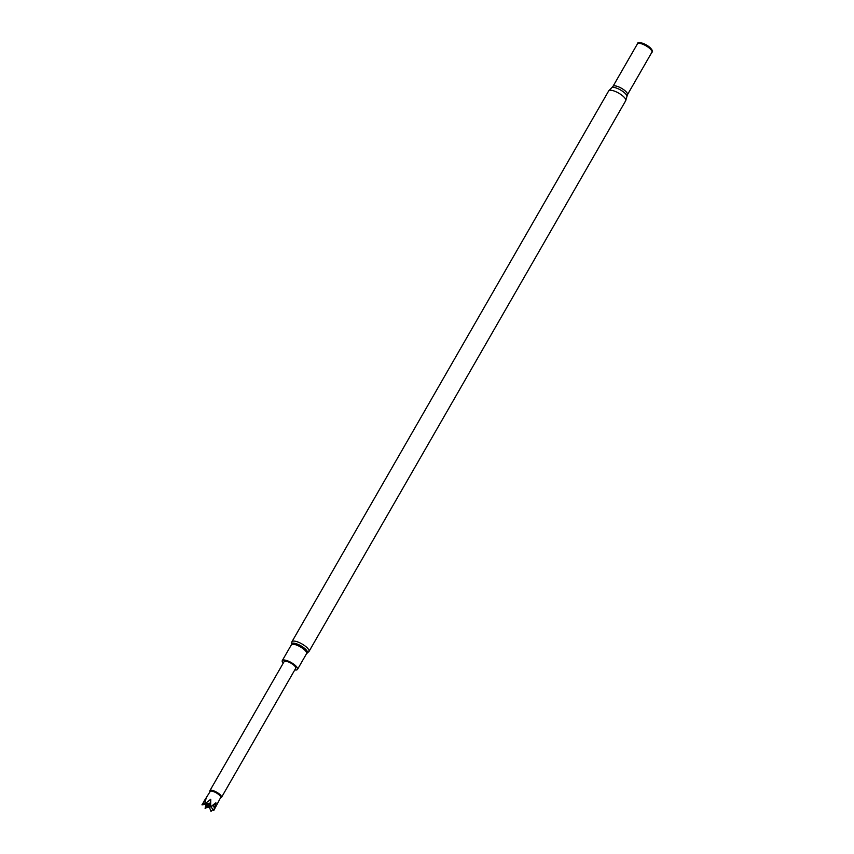<?xml version="1.0" encoding="UTF-8"?>
<svg xmlns="http://www.w3.org/2000/svg" width="854" height="854" viewBox="0 0 854 854"><rect width="100%" height="100%" fill="white"/><g stroke="black" fill="none" stroke-linecap="round" stroke-linejoin="round"><path stroke-width="1.28" d="M203.978 801.276L210.148 791.53A6.053 1.911 29.9 0 1 214.952 792.192A6.053 1.911 29.9 0 1 220.396 796.323A6.053 1.911 29.9 0 1 220.652 797.561L213.746 810.542A6.693 2.114 29.9 0 0 213.735 810.521L215.87 802.76L210.586 806.934L210.757 799.227L204.693 804.084A6.693 2.114 29.9 0 0 204.65 804.062L206.134 798.223L201.95 804.82A6.693 2.114 29.9 0 1 201.95 804.82L201.95 804.82M209.967 791.818L209.87 791.509A6.693 2.114 29.9 0 1 209.881 790.708A6.693 2.114 29.9 0 1 215.176 791.402A6.693 2.114 29.9 0 1 221.218 795.981A6.693 2.114 29.9 0 1 221.496 797.38A6.693 2.114 29.9 0 1 220.812 797.796L220.492 797.871M221.496 797.38L295.697 668.33A6.693 2.114 -150.1 0 0 295.431 666.942A6.693 2.114 -150.1 0 0 289.378 662.352A6.693 2.114 -150.1 0 0 284.094 661.658L209.881 790.708M294.801 669.888A8.786 2.765 -150.1 0 0 297.512 669.376A8.786 2.765 -150.1 0 0 297.149 667.54A8.786 2.765 -150.1 0 0 289.218 661.53A8.786 2.765 -150.1 0 0 282.279 660.612A8.786 2.765 -150.1 0 0 282.642 662.448A8.786 2.765 -150.1 0 0 283.197 663.216M639.614 42.7L640.596 42.796A7.505 2.37 29.9 0 1 651.239 48.924L651.815 49.724A8.604 2.711 29.9 0 1 652.05 50.055A8.604 2.711 29.9 0 1 651.997 52.222A8.604 2.711 29.9 0 1 651.848 52.297A8.433 2.658 29.9 0 0 651.773 50.247A8.433 2.658 29.9 0 0 643.617 44.237A8.433 2.658 29.9 0 0 637.372 43.97A8.604 2.711 29.9 0 1 637.351 43.8A8.604 2.711 29.9 0 1 639.614 42.7A8.604 2.711 29.9 0 1 651.815 49.724M211.045 811.3L211.002 811.289A6.693 2.114 29.9 0 0 211.045 811.3L212.934 809.517M205.889 804.254L205.109 808.428A6.693 2.114 29.9 0 0 205.152 808.46L207.714 806.891M209.411 804.596L209.87 805.183L207.896 807.67L207.308 804.521L205.152 808.46M214.439 808.492L213.489 805.343L211.45 806.261M216.094 803.283L213.062 804.991M210.895 806.699L213.639 810.499M207.746 807.638L210.532 806.251M206.956 807.489L207.703 806.624M206.454 804.308L205.12 808.407M207.8 807.628L208.312 804.489M212.657 809.848L212.646 809.122M209.283 806.966L210.938 811.225M205.761 804.244L202.056 804.863M204.65 804.062L209.87 805.183M204.704 803.283L202.024 804.852M210.778 802.963L204.693 804.084M210.757 799.227L210.543 804.671M291.94 641.749L608.667 90.93A9.821 3.096 29.9 0 1 616.428 91.944A9.821 3.096 29.9 0 1 625.299 98.669A9.821 3.096 29.9 0 1 625.694 100.719L308.967 651.538A9.821 3.096 -150.1 0 0 308.561 649.488A9.821 3.096 -150.1 0 0 299.69 642.763A9.821 3.096 -150.1 0 0 291.94 641.749L291.331 644.877L282.279 660.612M308.967 651.538L306.832 653.363A9.148 2.882 -150.1 0 0 307.034 650.983A9.148 2.882 -150.1 0 0 297.8 644.29A9.148 2.882 -150.1 0 0 291.427 644.514M306.832 653.363L306.565 653.641A8.786 2.765 -150.1 0 0 306.202 651.805A8.786 2.765 -150.1 0 0 298.27 645.784A8.786 2.765 -150.1 0 0 291.331 644.877M651.549 50.493A8.348 2.637 29.9 0 1 651.89 52.233L627.444 94.741A8.348 2.637 29.9 0 0 627.103 93.001A8.348 2.637 29.9 0 0 619.556 87.279A8.348 2.637 29.9 0 0 612.958 86.414L637.404 43.906A8.348 2.637 29.9 0 1 644.001 44.771A8.348 2.637 29.9 0 1 651.549 50.493M608.667 90.93L611.784 87.663A8.86 2.797 29.9 0 1 619.097 89.211A8.86 2.797 29.9 0 1 626.473 94.986A8.86 2.797 29.9 0 1 626.953 96.385L627.444 94.741M625.694 100.719L626.953 96.385M611.784 87.663L612.958 86.414M306.565 653.641L297.512 669.376"/></g></svg>
